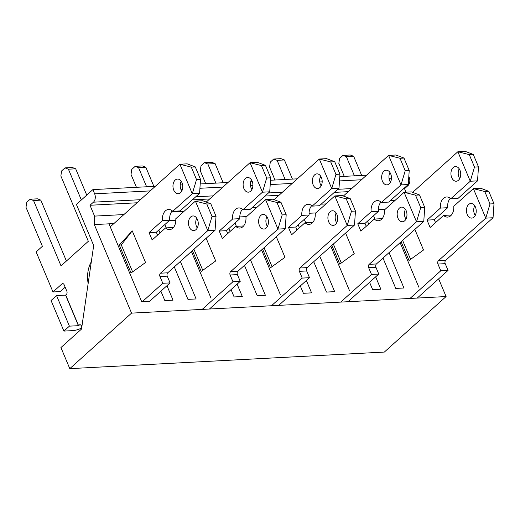 <?xml version="1.0" encoding="UTF-8"?>
<svg xmlns="http://www.w3.org/2000/svg" width="520" height="520" viewBox="0 0 520 520"><rect width="100%" height="100%" fill="white"/><g stroke="black" fill="none" stroke-linecap="round" stroke-linejoin="round"><path stroke-width="0.78" d="M418.847 287.209L400.121 242.665M389.064 252.609L403.936 287.995L395.753 288.431L382.993 258.063M368.706 224.088L367.484 221.175M373.555 215.722L374.946 219.031M375.654 276.861L380.848 289.218L372.665 289.647L369.584 282.315M349.576 290.862L330.85 246.317M319.787 256.262L334.666 291.649L326.482 292.078L313.722 261.716M299.436 227.74L298.214 224.828M304.284 219.375L305.675 222.677M306.384 280.514L311.571 292.864L303.394 293.293L300.313 285.968M280.3 294.515L261.579 249.964M250.517 259.909L265.395 295.295L257.212 295.731L244.446 265.369M230.165 231.387L228.943 228.482M235.014 223.022L236.399 226.33M237.107 284.161L242.3 296.517L234.124 296.946L231.042 289.62M211.029 298.161L191.419 251.511M180.356 261.45L196.118 298.948L187.941 299.377L174.291 266.909M160.004 232.934L158.782 230.022M164.853 224.562L166.244 227.87M166.953 285.701L173.03 300.163L164.847 300.599L160.881 291.161M385.197 209.268L378.332 209.631M315.926 212.921L309.062 213.278M246.649 216.567L239.792 216.931M175.832 220.298L169.208 220.649M149.825 301.1L141.758 301.815L108.973 223.821L94.335 224.594L94.549 216.106L89.992 205.264L93.424 202.183A6.11 4.075 -93 0 0 94.64 193.823L92.872 189.612L76.401 204.419L93.678 245.518L81.516 329.062L60.931 347.568L69.791 368.647L131.553 313.125L94.335 224.594M69.791 368.647L384.332 352.072L446.095 296.55L131.553 313.125M446.095 296.55L438.653 278.85M395.213 200.265L390.475 200.512M325.942 203.911L321.204 204.165M256.666 207.565L251.927 207.811M183.963 211.393L171.379 212.056M123.909 214.558L94.549 216.106M108.973 223.821L113.887 223.561M406.003 192.172L404.534 188.689L403.566 188.74M348.25 191.653L334.295 192.394M278.98 195.306L265.025 196.04M209.703 198.958L192.322 199.875M137.001 202.787L89.992 205.264M404.534 188.689L407.966 185.608A6.11 4.075 -93 0 0 409.182 177.249L408.824 176.391M390.709 173.914L389.331 173.986M366.568 175.188L339.788 176.599M321.438 177.567L320.053 177.639M297.297 178.834L270.511 180.252M252.161 181.214L250.783 181.285M228.026 182.488L200.207 183.95M182.605 184.88L180.252 185.003M155.317 186.316L92.872 189.612M88.147 283.536A24.44 16.309 87 0 1 91.312 261.775M173.739 190.086A7.332 4.895 -93 0 0 178.243 193.713A7.332 4.895 -93 0 0 182.741 186.128A7.332 4.895 -93 0 0 177.469 179.062A7.332 4.895 -93 0 0 173.739 190.086M189.248 226.974A7.332 4.895 -93 0 0 193.752 230.6A7.332 4.895 -93 0 0 198.25 223.015A7.332 4.895 -93 0 0 192.978 215.95A7.332 4.895 -93 0 0 189.248 226.974M81.835 326.865L81.439 325.93A2.444 1.631 87 0 0 79.937 324.721A2.444 1.631 87 0 0 79.183 325.052L78.403 325.676L69.407 326.151L56.557 295.588L65.559 295.113L78.403 325.676M216.028 216.242L210.795 203.801L206.797 204.016L212.024 216.45L216.028 216.242L215.072 230.243L207.799 230.627L160.453 273.195A2.444 1.631 87 0 0 159.965 276.536L162.799 283.283L142.214 301.788M212.024 216.45L207.799 230.627L195.397 201.117L202.67 200.733L210.795 203.801M200.519 179.355L195.292 166.92L191.295 167.128L196.521 179.562L200.519 179.355L199.569 193.356L192.296 193.739L172.75 211.308A10.082 6.728 87 0 0 168.565 209.463A10.082 6.728 87 0 0 162.435 220.584L149.065 232.609L152.165 239.98L165.601 227.903A10.082 6.728 87 0 0 169.631 229.6A10.082 6.728 87 0 0 175.786 218.744L195.397 201.117L206.797 204.016M196.521 179.562L192.296 193.739L179.894 164.229L187.161 163.845L195.292 166.92M110.24 226.844L179.894 164.229L191.295 167.128M78.566 325.605L65.715 295.042L66.332 294.489A2.444 1.631 87 0 0 66.82 291.148L64.162 284.824A2.444 1.631 87 0 0 62.66 283.615A2.444 1.631 87 0 0 61.906 283.953L52.982 291.967L36.147 251.921L42.393 246.305L26 207.311L26.728 202.3L30.16 199.212L33.547 200.525L61.016 265.87L88.328 241.312L60.859 175.975L61.594 170.957L65.02 167.875L68.413 169.189L81.348 199.966M131.047 272.981L145.535 262.496L132.249 230.88L119.308 245.05L131.047 272.981M197.256 227.975A7.332 4.895 87 0 1 196.521 226.59A7.332 4.895 87 0 1 196.742 218.192M181.753 191.087A7.332 4.895 87 0 1 181.012 189.709A7.332 4.895 87 0 1 181.239 181.305M65.156 287.183L60.255 291.584L52.982 291.967M30.16 199.212L37.434 198.828L40.82 200.142L66.41 261.021M65.02 167.875L72.293 167.492L75.686 168.805L86.742 195.117M199.569 193.356L180.024 210.925L172.75 211.308M162.435 220.584L169.702 220.201A10.082 6.728 87 0 1 172.289 210.873M169.702 220.201L156.338 232.225L157.56 235.131M173.18 227.806A10.082 6.728 87 0 1 172.868 227.519L165.601 227.903M215.072 230.243L167.726 272.812A2.444 1.631 87 0 0 167.239 276.153L170.072 282.9L149.487 301.405M81.672 327.983A9.899 3.497 -22.8 0 1 72.917 330.61L63.915 331.084L69.407 326.151M63.915 331.084L51.064 300.521L56.557 295.588M149.065 232.609L156.338 232.225M162.799 283.283L170.072 282.9M33.547 200.525L40.82 200.142M68.413 169.189L75.686 168.805M132.249 230.88L121.284 244.881A24.427 8.632 -22.8 0 1 119.308 245.05M121.284 244.881L132.613 271.85M313.17 184.899A7.332 4.895 -93 0 0 317.675 188.519A7.332 4.895 -93 0 0 322.173 180.941A7.332 4.895 -93 0 0 316.901 173.875A7.332 4.895 -93 0 0 313.17 184.899M328.679 221.786A7.332 4.895 -93 0 0 333.184 225.407A7.332 4.895 -93 0 0 337.682 217.822A7.332 4.895 -93 0 0 332.41 210.763A7.332 4.895 -93 0 0 328.679 221.786M355.459 211.049L350.226 198.614L346.229 198.822L351.455 211.256L355.459 211.049L354.504 225.05L347.23 225.433L299.884 268.002A2.444 1.631 87 0 0 299.397 271.343L302.231 278.089L271.459 305.753M351.455 211.256L347.23 225.433L334.828 195.923L342.101 195.54L350.226 198.614M339.95 174.161L334.724 161.727L330.72 161.935L335.953 174.369L339.95 174.161L339.001 188.162L331.728 188.546L312.182 206.122A10.082 6.728 87 0 0 307.996 204.269A10.082 6.728 87 0 0 301.86 215.391L288.49 227.416L291.596 234.793L305.026 222.716A10.082 6.728 87 0 0 309.056 224.406A10.082 6.728 87 0 0 315.218 213.551L334.828 195.923L346.229 198.822M335.953 174.369L331.728 188.546L319.319 159.035L326.593 158.652L334.724 161.727M274.111 199.68L319.319 159.035L330.72 161.935M205.706 183.664L200.291 170.781L201.019 165.769L204.451 162.682L207.838 163.995L215.885 183.125M262.6 249.047L270.478 267.787L284.967 257.303L276.315 236.717M336.687 222.781A7.332 4.895 87 0 1 335.953 221.403A7.332 4.895 87 0 1 336.174 212.999M321.185 185.894A7.332 4.895 87 0 1 320.444 184.516A7.332 4.895 87 0 1 320.664 176.111M204.451 162.682L211.725 162.298L215.111 163.612L223.158 182.741M339.001 188.162L319.449 205.738L312.182 206.122M301.86 215.391L309.133 215.007A10.082 6.728 87 0 1 311.721 205.68M309.133 215.007L295.763 227.032L296.992 229.938M312.611 222.612A10.082 6.728 87 0 1 312.299 222.333L305.026 222.716M354.504 225.05L307.151 267.618A2.444 1.631 87 0 0 306.67 270.959L309.504 277.706L278.733 305.37M288.49 227.416L295.763 227.032M302.231 278.089L309.504 277.706M207.838 163.995L215.111 163.612M264.082 247.715L272.044 266.656M451.718 177.593A7.332 4.895 -93 0 0 456.216 181.22A7.332 4.895 -93 0 0 460.72 173.635A7.332 4.895 -93 0 0 455.449 166.569A7.332 4.895 -93 0 0 451.718 177.593M467.22 214.481A7.332 4.895 -93 0 0 471.725 218.101A7.332 4.895 -93 0 0 476.223 210.522A7.332 4.895 -93 0 0 470.951 203.457A7.332 4.895 -93 0 0 467.22 214.481M494 203.749L488.774 191.308L484.77 191.522L490.003 203.957L494 203.749L493.051 217.75L485.778 218.133L438.425 260.702A2.444 1.631 87 0 0 437.938 264.043L440.772 270.79L410 298.447M490.003 203.957L485.778 218.133L473.369 188.624L480.643 188.24L488.774 191.308M478.491 166.862L473.265 154.421L469.268 154.635L474.494 167.069L478.491 166.862L477.542 180.863L470.269 181.246L450.723 198.816A10.082 6.728 87 0 0 446.543 196.969A10.082 6.728 87 0 0 440.407 208.091L427.037 220.109L430.137 227.487L443.573 215.41A10.082 6.728 87 0 0 447.603 217.107A10.082 6.728 87 0 0 453.759 206.252L473.369 188.624L484.77 191.522M474.494 167.069L470.269 181.246L457.866 151.736L465.14 151.352L473.265 154.421M412.659 192.374L457.866 151.736L469.268 154.635M344.253 176.364L338.839 163.482L339.567 158.464L342.999 155.383L346.385 156.689L354.425 175.825M401.141 241.748L409.026 260.488L423.514 250.003L414.856 229.417M475.235 215.482A7.332 4.895 87 0 1 474.494 214.097A7.332 4.895 87 0 1 474.715 205.699M459.726 178.594A7.332 4.895 87 0 1 458.991 177.209A7.332 4.895 87 0 1 459.212 168.811M342.999 155.383L350.272 154.999L353.659 156.312L361.699 175.442M477.542 180.863L457.997 198.432L450.723 198.816M440.407 208.091L447.681 207.708A10.082 6.728 87 0 1 450.262 198.38M447.681 207.708L434.31 219.726L435.532 222.638M451.152 215.312A10.082 6.728 87 0 1 450.847 215.026L443.573 215.41M493.051 217.75L445.699 260.319A2.444 1.631 87 0 0 445.211 263.659L448.045 270.406L417.274 298.064M427.037 220.109L434.31 219.726M440.772 270.79L448.045 270.406M346.385 156.689L353.659 156.312M402.63 240.416L410.592 259.356M243.9 188.546A7.332 4.895 -93 0 0 248.404 192.166A7.332 4.895 -93 0 0 252.902 184.587A7.332 4.895 -93 0 0 247.631 177.522A7.332 4.895 -93 0 0 243.9 188.546M259.402 225.433A7.332 4.895 -93 0 0 263.906 229.053A7.332 4.895 -93 0 0 268.411 221.475A7.332 4.895 -93 0 0 263.139 214.409A7.332 4.895 -93 0 0 259.402 225.433M286.182 214.695L280.956 202.261L276.959 202.475L282.185 214.91L286.182 214.695L285.233 228.703L277.959 229.086L230.607 271.655A2.444 1.631 87 0 0 230.119 274.995L232.96 281.736L202.189 309.4M282.185 214.91L277.959 229.086L265.558 199.576L272.825 199.192L280.956 202.261M270.68 177.814L265.447 165.373L261.45 165.588L266.675 178.022L270.68 177.814L269.724 191.815L262.457 192.198L242.905 209.768A10.082 6.728 87 0 0 238.725 207.922A10.082 6.728 87 0 0 232.589 219.044L219.219 231.062L222.319 238.44L235.755 226.363A10.082 6.728 87 0 0 239.785 228.059A10.082 6.728 87 0 0 245.947 217.204L265.558 199.576L276.959 202.475M266.675 178.022L262.457 192.198L250.049 162.689L257.322 162.305L265.447 165.373M206.232 202.078L250.049 162.689L261.45 165.588M136.435 187.311L131.02 174.428L131.749 169.416L135.18 166.335L138.567 167.642L146.614 186.778M192.439 250.588L201.208 271.44L215.696 260.956L206.154 238.258M267.417 226.434A7.332 4.895 87 0 1 266.675 225.05A7.332 4.895 87 0 1 266.903 216.651M251.908 189.547A7.332 4.895 87 0 1 251.173 188.162A7.332 4.895 87 0 1 251.394 179.764M135.18 166.335L142.454 165.952L145.841 167.258L153.881 186.394M269.724 191.815L250.179 209.385L242.905 209.768M232.589 219.044L239.863 218.66A10.082 6.728 87 0 1 242.444 209.333M239.863 218.66L226.493 230.678L227.714 233.591M243.341 226.265A10.082 6.728 87 0 1 243.029 225.979L235.755 226.363M285.233 228.703L237.881 271.271A2.444 1.631 87 0 0 237.393 274.612L240.233 281.353L209.463 309.017M219.219 231.062L226.493 230.678M232.96 281.736L240.233 281.353M138.567 167.642L145.841 167.258M193.928 249.256L202.774 270.303M382.441 181.246A7.332 4.895 -93 0 0 386.945 184.867A7.332 4.895 -93 0 0 391.45 177.287A7.332 4.895 -93 0 0 386.178 170.222A7.332 4.895 -93 0 0 382.441 181.246M397.95 218.133A7.332 4.895 -93 0 0 402.454 221.754A7.332 4.895 -93 0 0 406.952 214.175A7.332 4.895 -93 0 0 401.681 207.109A7.332 4.895 -93 0 0 397.95 218.133M424.729 207.395L419.497 194.961L415.5 195.169L420.726 207.61L424.729 207.395L423.774 221.403L416.507 221.786L369.154 264.349A2.444 1.631 87 0 0 368.667 267.696L371.501 274.437L340.73 302.101M420.726 207.61L416.507 221.786L404.099 192.276L411.372 191.893L419.497 194.961M409.221 170.508L403.995 158.073L399.997 158.281L405.223 170.722L409.221 170.508L408.272 184.516L400.998 184.899L381.453 202.469A10.082 6.728 87 0 0 377.267 200.623A10.082 6.728 87 0 0 371.137 211.744L357.767 223.763L360.867 231.14L374.303 219.063A10.082 6.728 87 0 0 378.332 220.76A10.082 6.728 87 0 0 384.488 209.905L404.099 192.276L415.5 195.169M405.223 170.722L400.998 184.899L388.596 155.389L395.863 155.006L403.995 158.073M343.388 196.027L388.596 155.389L399.997 158.281M274.983 180.011L269.562 167.128L270.296 162.117L273.721 159.029L277.115 160.342L285.155 179.478M331.87 245.394L339.749 264.141L354.237 253.65L345.585 233.071M405.957 219.128A7.332 4.895 87 0 1 405.223 217.75A7.332 4.895 87 0 1 405.444 209.352M390.455 182.24A7.332 4.895 87 0 1 389.714 180.863A7.332 4.895 87 0 1 389.942 172.464M273.721 159.029L280.995 158.645L284.388 159.959L292.428 179.094M408.272 184.516L388.726 202.085L381.453 202.469M371.137 211.744L378.411 211.361A10.082 6.728 87 0 1 380.991 202.033M378.411 211.361L365.04 223.379L366.262 226.291M381.882 218.966A10.082 6.728 87 0 1 381.576 218.68L374.303 219.063M423.774 221.403L376.428 263.965A2.444 1.631 87 0 0 375.941 267.312L378.775 274.053L348.004 301.717M357.767 223.763L365.04 223.379M371.501 274.437L378.775 274.053M277.115 160.342L284.388 159.959M333.359 244.062L341.315 263.003M407.966 185.608L406.998 185.653M351.683 188.572L337.727 189.306M282.406 192.218L268.457 192.959M213.135 195.871L195.754 196.787M140.433 199.7L93.424 202.183M409.182 177.249L408.766 177.275M391.456 178.185L389.031 178.315M361.478 179.764L339.488 180.921M322.186 181.838L319.761 181.961M292.208 183.417L270.218 184.574M252.915 185.484L250.491 185.614M222.931 187.064L199.914 188.279M182.462 189.196L180.85 189.28M150.228 190.899L94.64 193.823M79.183 325.052L80.73 324.974M159.965 276.536L167.239 276.153M61.906 283.953L63.447 283.868M160.453 273.195L167.726 272.812M299.397 271.343L306.67 270.959M299.884 268.002L307.151 267.618M437.938 264.043L445.211 263.659M438.425 260.702L445.699 260.319M230.119 274.995L237.393 274.612M230.607 271.655L237.881 271.271M368.667 267.696L375.941 267.312M369.154 264.349L376.428 263.965"/></g></svg>
